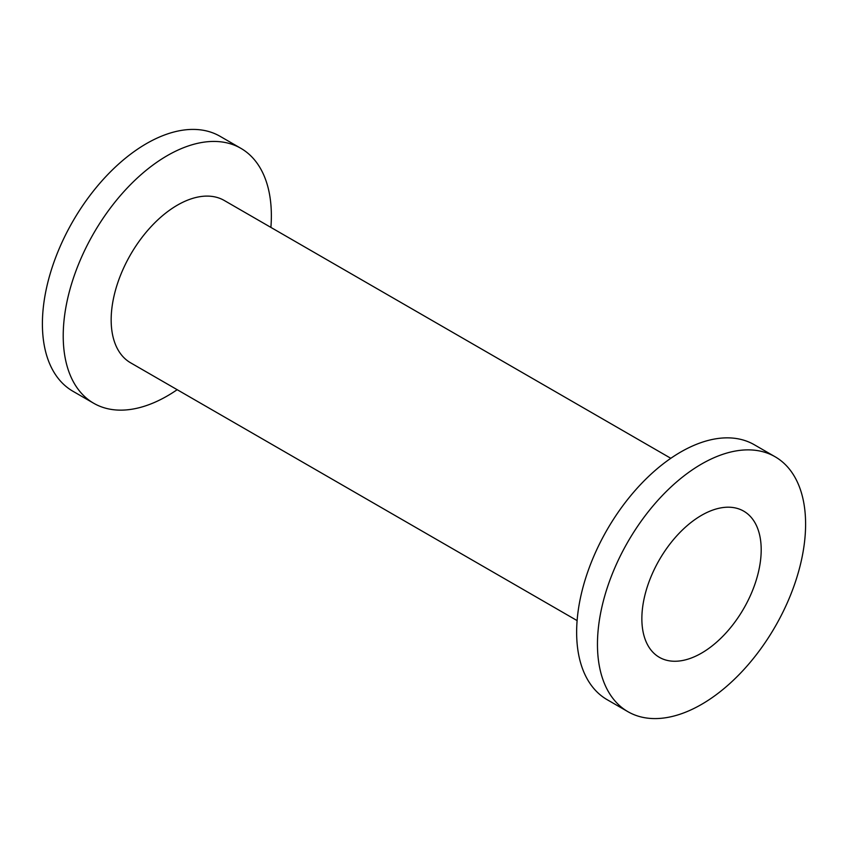 <?xml version="1.0" encoding="UTF-8"?>
<svg xmlns="http://www.w3.org/2000/svg" width="848" height="848" viewBox="0 0 848 848"><rect width="100%" height="100%" fill="white"/><g stroke="black" fill="none" stroke-linecap="round" stroke-linejoin="round"><path stroke-width="1.27" d="M270.894 227.402A147.181 84.98 120 0 0 271.36 215.699A147.181 84.98 120 0 0 240.874 148.326A147.181 84.98 120 0 0 127.465 187.758A147.181 84.98 120 0 0 63.218 335.872A147.181 84.98 120 0 0 93.693 403.256A147.181 84.98 120 0 0 177.179 389.698M240.874 148.326L220.067 136.305A147.181 84.98 120 0 0 106.647 175.737A147.181 84.98 120 0 0 42.4 323.862A147.181 84.98 120 0 0 72.886 391.235L93.693 403.256M670.821 458.302L224.275 200.488A93.704 54.102 120 0 0 152.068 225.589A93.704 54.102 120 0 0 111.162 319.897A93.704 54.102 120 0 0 130.571 362.785L577.106 620.598M775.114 456.765L754.307 444.744A147.181 84.98 120 0 0 640.887 484.176A147.181 84.98 120 0 0 576.64 632.301A147.181 84.98 120 0 0 607.126 699.674L627.933 711.695A147.181 84.98 120 0 0 741.353 672.263A147.181 84.98 120 0 0 805.6 524.138A147.181 84.98 120 0 0 775.114 456.765A147.181 84.98 120 0 0 661.705 496.197A147.181 84.98 120 0 0 597.458 644.31A147.181 84.98 120 0 0 627.933 711.695M761.197 549.78A84.387 48.718 120 0 0 743.717 511.153A84.387 48.718 120 0 0 678.697 533.752A84.387 48.718 120 0 0 641.862 618.68A84.387 48.718 120 0 0 659.331 657.306A84.387 48.718 120 0 0 724.362 634.696A84.387 48.718 120 0 0 761.197 549.78"/></g></svg>
